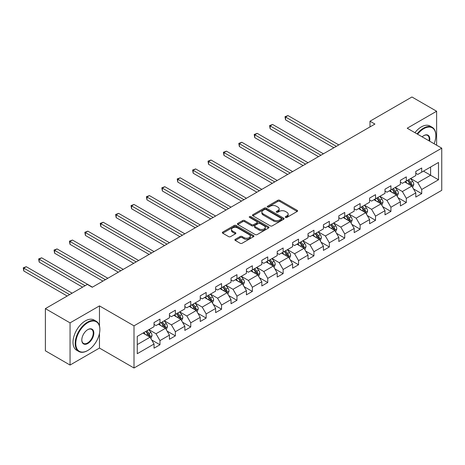 <?xml version="1.0" encoding="UTF-8"?>
<svg xmlns="http://www.w3.org/2000/svg" width="465" height="465" viewBox="0 0 465 465"><rect width="100%" height="100%" fill="white"/><g stroke="black" fill="none" stroke-linecap="round" stroke-linejoin="round"><path stroke-width="0.7" d="M285.539 217.417A0.959 0.552 0 0 0 286.893 217.417L297.187 211.47A1.372 0.791 0 0 0 297.588 210.912A1.372 0.791 0 0 0 297.187 210.354L279.75 200.287A1.372 0.791 0 0 0 277.814 200.287L267.52 206.228A0.959 0.552 0 0 0 267.236 206.623A0.959 0.552 0 0 0 267.52 207.012A0.959 0.552 0 0 0 268.875 207.012L270.206 206.245A4.383 2.528 0 0 1 276.408 206.245L277.861 207.082A4.383 2.528 0 0 1 279.145 208.872A4.383 2.528 0 0 1 277.861 210.662L276.53 211.43A0.959 0.552 0 0 0 276.251 211.825A0.959 0.552 0 0 0 276.53 212.214A0.959 0.552 0 0 0 277.884 212.214L279.215 211.447A4.383 2.528 0 0 1 285.417 211.447L286.87 212.284A4.383 2.528 0 0 1 288.155 214.074A4.383 2.528 0 0 1 286.87 215.865L285.539 216.632A0.959 0.552 0 0 0 285.26 217.027A0.959 0.552 0 0 0 285.539 217.417L285.539 216.632M235.284 239.33A1.372 0.791 0 0 0 234.883 239.888A1.372 0.791 0 0 0 235.284 240.446L240.173 243.271A1.372 0.791 0 0 0 242.114 243.271L253.547 236.673A1.372 0.791 0 0 0 253.948 236.11A1.372 0.791 0 0 0 253.547 235.552L236.104 225.484A1.372 0.791 0 0 0 234.168 225.484L222.735 232.082A1.372 0.791 0 0 0 222.334 232.645A1.372 0.791 0 0 0 222.735 233.203L228.646 236.615A1.372 0.791 0 0 0 230.582 236.615L235.476 233.79A1.372 0.791 0 0 0 235.877 233.232A1.372 0.791 0 0 0 235.476 232.669L232.547 230.977A3.668 2.116 0 0 1 231.471 229.483A3.668 2.116 0 0 1 233.732 227.53A3.668 2.116 0 0 1 237.731 227.99L249.211 234.616A3.668 2.116 0 0 1 250.28 236.11A3.668 2.116 0 0 1 248.019 238.068A3.668 2.116 0 0 1 244.026 237.609L242.114 236.505A1.372 0.791 0 0 0 240.173 236.505L235.284 239.33L235.284 240.446M99.464 305.894L70.052 322.873L45.378 308.626L45.378 350.796L70.052 365.042L99.464 348.064L134.007 368.007L134.007 325.837L99.464 305.894L99.464 325.913M436.618 145.202L436.618 111.24L407.206 128.224L441.75 148.166L134.007 325.837M436.618 111.24L411.944 96.993L369.995 121.214L369.995 126.91M45.378 308.626L87.327 284.411L92.262 287.26L374.93 124.062L369.995 121.214M270.305 225.874A1.372 0.791 0 0 0 272.24 225.874L283.673 219.277A1.372 0.791 0 0 0 284.074 218.719A1.372 0.791 0 0 0 283.673 218.155L266.236 208.088A1.372 0.791 0 0 0 264.3 208.088L252.867 214.691A1.372 0.791 0 0 0 252.466 215.249A1.372 0.791 0 0 0 252.867 215.806L270.305 225.874M249.908 217.626A0.959 0.552 0 0 1 250.879 217.76L250.879 216.62L268.607 226.856A1.372 0.791 0 0 1 269.008 227.414A1.372 0.791 0 0 1 268.607 227.972L257.18 234.575A1.372 0.791 0 0 1 255.239 234.575L237.801 224.508L237.801 223.386A1.372 0.791 0 0 0 237.4 223.944A1.372 0.791 0 0 0 237.801 224.508M237.801 223.386L242.695 220.561A1.372 0.791 0 0 1 244.631 220.561L251.705 224.647A1.372 0.791 0 0 0 253.64 224.647L256.889 222.77A1.372 0.791 0 0 0 257.29 222.212A1.372 0.791 0 0 0 256.889 221.654L249.525 217.399A0.959 0.552 0 0 1 249.246 217.01A0.959 0.552 0 0 1 249.833 216.498A0.959 0.552 0 0 1 250.879 216.62M134.007 368.007L441.75 190.33L441.75 148.166M151.724 339.996L159.966 344.757L159.966 340.595L169.44 335.125L169.44 339.287L175.363 335.87L175.363 331.708L184.838 326.238L184.838 330.394L190.76 326.976L190.76 322.82L200.235 317.345L200.235 321.507L206.158 318.089L206.158 313.927L215.632 308.458L215.632 312.62L221.555 309.202L221.555 305.04L231.029 299.57L231.029 303.726L236.952 300.309L236.952 296.153L246.427 290.677L246.427 294.839L252.35 291.421L252.35 287.26L261.824 281.79L261.824 285.952L267.747 282.534L267.747 278.372L277.221 272.903L277.221 277.059L283.144 273.641L283.144 269.479L292.619 264.01L292.619 268.171L298.542 264.754L298.542 260.592L308.016 255.122L308.016 259.284L313.933 255.86L313.933 251.705L323.413 246.235L323.413 250.391L329.33 246.973L329.33 242.811L338.811 237.342L338.811 241.504L344.728 238.086L344.728 233.924L354.202 228.455L354.202 232.616L360.125 229.193L360.125 225.037L369.599 219.567L369.599 223.723L375.522 220.305L375.522 216.144L384.997 210.674L384.997 214.836L390.92 211.418L390.92 207.256L400.394 201.787L400.394 205.949L406.317 202.525L406.317 198.369L415.791 192.899L415.791 197.055L421.714 193.638L421.714 189.476L438.495 179.792L438.495 162.465L430.596 167.028L430.596 175.229L438.495 179.792M159.966 344.757L154.043 348.175L154.043 344.013L137.268 353.702L137.268 336.381L154.043 326.692L154.043 322.536L159.966 319.112L159.966 323.274L169.44 317.804L169.44 313.643L175.363 310.225L175.363 314.387L184.838 308.911L184.838 304.755L190.76 301.337L190.76 305.493L200.235 300.024L200.235 295.862L206.158 292.444L206.158 296.606L215.632 291.137L215.632 286.975L221.555 283.557L221.555 287.719L231.029 282.243L231.029 278.087L236.952 274.67L236.952 278.826L246.427 273.356L246.427 269.194L252.35 265.777L252.35 269.938L261.824 264.469L261.824 260.307L267.747 256.889L267.747 261.051L277.221 255.576L277.221 251.42L283.144 248.002L283.144 252.158L292.619 246.688L292.619 242.527L298.542 239.109L298.542 243.271L308.016 237.801L308.016 233.639L313.933 230.222L313.933 234.377L323.413 228.908L323.413 224.752L329.33 221.328L329.33 225.49L338.811 220.021L338.811 215.859L344.728 212.441L344.728 216.603L354.202 211.133L354.202 206.972L360.125 203.554L360.125 207.71L369.599 202.24L369.599 198.084L375.522 194.661L375.522 198.822L384.997 193.353L384.997 189.191L390.92 185.773L390.92 189.935L400.394 184.466L400.394 180.304L406.317 176.886L406.317 181.042L415.791 175.572L415.791 171.416L421.714 167.993L421.714 172.155L438.495 162.465M158.385 324.186L165.494 328.29L156.019 333.76L148.91 329.656M154.043 324.413L156.019 325.552L159.966 323.274M156.019 333.76L159.966 340.595M165.494 328.29L169.44 335.125M173.782 315.293L180.891 319.397L171.416 324.866L164.308 320.769M169.44 315.526L171.416 316.665L175.363 314.387M171.416 324.866L175.363 331.708M180.891 319.397L184.838 326.238M189.179 306.406L196.288 310.51L186.814 315.979L179.705 311.875M184.838 306.633L186.814 307.772L190.76 305.493M186.814 315.979L190.76 322.82M196.288 310.51L200.235 317.345M204.577 297.519L211.685 301.622L202.211 307.092L195.102 302.988M200.235 297.745L202.211 298.885L206.158 296.606M202.211 307.092L206.158 313.927M211.685 301.622L215.632 308.458M219.974 288.626L227.083 292.729L217.608 298.199L210.5 294.101M215.632 288.858L217.608 289.997L221.555 287.719M217.608 298.199L221.555 305.04M227.083 292.729L231.029 299.57M235.371 279.738L242.48 283.842L233.006 289.311L225.897 285.208M231.029 279.965L233.006 281.104L236.952 278.826M233.006 289.311L236.952 296.153M242.48 283.842L246.427 290.677M250.769 270.851L257.877 274.955L248.403 280.424L241.294 276.32M246.427 271.078L248.403 272.217L252.35 269.938M248.403 280.424L252.35 287.26M257.877 274.955L261.824 281.79M266.166 261.958L273.275 266.061L263.795 271.531L256.692 267.433M261.824 262.19L263.795 263.33L267.747 261.051M263.795 271.531L267.747 278.372M273.275 266.061L277.221 272.903M281.563 253.07L288.672 257.174L279.192 262.644L272.089 258.54M277.221 253.297L279.192 254.436L283.144 252.158M279.192 262.644L283.144 269.479M288.672 257.174L292.619 264.01M296.961 244.183L304.064 248.287L294.589 253.756L287.486 249.653M292.619 244.41L294.589 245.549L298.542 243.271M294.589 253.756L298.542 260.592M304.064 248.287L308.016 255.122M312.358 235.29L319.461 239.394L309.986 244.863L302.884 240.765M308.016 235.523L309.986 236.662L313.933 234.377M309.986 244.863L313.933 251.705M319.461 239.394L323.413 246.235M327.755 226.403L334.858 230.506L325.384 235.976L318.281 231.872M323.413 226.629L325.384 227.769L329.33 225.49M325.384 235.976L329.33 242.811M334.858 230.506L338.811 237.342M343.153 217.515L350.255 221.619L340.781 227.089L333.678 222.985M338.811 217.742L340.781 218.881L344.728 216.603M340.781 227.089L344.728 233.924M350.255 221.619L354.202 228.455M358.55 208.622L365.653 212.726L356.178 218.195L349.07 214.092M354.202 208.855L356.178 209.994L360.125 207.71M356.178 218.195L360.125 225.037M365.653 212.726L369.599 219.567M373.941 199.735L381.05 203.839L371.576 209.308L364.467 205.205M369.599 199.962L371.576 201.101L375.522 198.822M371.576 209.308L375.522 216.144M381.05 203.839L384.997 210.674M389.339 190.848L396.447 194.951L386.973 200.421L379.864 196.317M384.997 191.074L386.973 192.214L390.92 189.935M386.973 200.421L390.92 207.256M396.447 194.951L400.394 201.787M404.736 181.955L411.845 186.058L402.37 191.528L395.262 187.424M400.394 182.181L402.37 183.326L406.317 181.042M402.37 191.528L406.317 198.369M411.845 186.058L415.791 192.899M423.493 171.132L430.596 175.229L417.768 182.64L410.659 178.537M415.791 173.294L417.768 174.433L421.714 172.155M417.768 182.64L421.714 189.476M70.052 322.873L70.052 365.042M137.268 344.588L150.096 337.177L142.993 333.074M150.096 337.177L154.043 344.013M413.472 188.877L421.714 193.638M398.075 197.77L406.317 202.525M382.678 206.658L390.92 211.418M367.28 215.545L375.522 220.305M351.883 224.438L360.125 229.193M336.486 233.325L344.728 238.086M321.094 242.219L329.33 246.973M305.697 251.106L313.933 255.86M290.3 259.993L298.542 264.754M274.902 268.886L283.144 273.641M259.505 277.774L267.747 282.534M244.108 286.661L252.35 291.421M228.71 295.554L236.952 300.309M213.313 304.441L221.555 309.202M197.916 313.329L206.158 318.089M182.518 322.222L190.76 326.976M167.121 331.109L175.363 335.87M99.464 348.064L99.464 333.358M285.923 217.55L286.87 217.004A4.383 2.528 0 0 0 288.155 215.214L288.155 214.074M279.145 208.872L279.145 210.011A4.383 2.528 0 0 1 277.861 211.802L276.913 212.348M297.17 211.482L279.75 201.426A1.372 0.791 0 0 0 277.814 201.426L267.904 207.146M283.656 219.288L266.236 209.227A1.372 0.791 0 0 0 264.3 209.227L252.884 215.818L252.867 214.691M281.249 219.108A0.959 0.552 0 0 0 281.534 218.719A0.959 0.552 0 0 0 281.249 218.323L265.945 209.488A0.959 0.552 0 0 0 264.591 209.488L263.184 210.296A4.383 2.528 0 0 0 261.9 212.087A4.383 2.528 0 0 0 263.184 213.877L273.647 219.916A4.383 2.528 0 0 0 279.849 219.916L281.249 219.108L281.249 220.247A0.959 0.552 0 0 0 281.534 219.858L281.534 218.719M261.9 212.087L261.9 213.226A4.383 2.528 0 0 0 263.184 215.016L263.184 213.877M281.249 220.247L279.849 221.061A4.383 2.528 0 0 1 273.647 221.061L263.184 215.016M237.818 224.514L242.695 221.7L242.695 220.561M257.29 222.212L257.29 223.351A1.372 0.791 0 0 1 256.889 223.909L253.64 225.787A1.372 0.791 0 0 1 251.705 225.787L244.631 221.7A1.372 0.791 0 0 0 242.695 221.7M250.879 217.76L268.59 227.984M259.04 228.885A3.668 2.116 0 0 0 263.039 229.338A3.668 2.116 0 0 0 265.3 227.385A3.668 2.116 0 0 0 264.225 225.891L260.179 223.555A1.372 0.791 0 0 0 258.244 223.555L255 225.426A1.372 0.791 0 0 0 254.593 225.99A1.372 0.791 0 0 0 255 226.548L259.04 228.885L259.04 230.024A3.668 2.116 0 0 0 263.039 230.483A3.668 2.116 0 0 0 265.3 228.524L265.3 227.385M254.593 225.99L254.593 227.129A1.372 0.791 0 0 0 255 227.687L255 226.548M259.04 230.024L255 227.687M250.28 236.11L250.28 237.249A3.668 2.116 0 0 1 248.019 239.208A3.668 2.116 0 0 1 244.026 238.748L242.114 237.644A1.372 0.791 0 0 0 240.173 237.644L235.302 240.457M231.471 229.483L231.471 230.623A3.668 2.116 0 0 0 232.547 232.116L232.547 230.977M235.459 233.802L232.547 232.116M253.524 236.679L236.104 226.624A1.372 0.791 0 0 0 234.168 226.624L222.752 233.215M412.624 187.412L413.798 184.454A3.697 2.133 -120 0 0 412.618 181.304L410.583 178.583M407.032 183.28L405.649 181.431M338.805 144.917L288.009 115.587L285.539 117.011L285.539 119.86L333.87 147.765M411.269 185.727L411.804 184.611A3.697 2.133 -120 0 0 410.74 182.385L408.706 179.664M407.782 180.199L410.037 183.216A1.883 1.087 60 0 1 410.38 183.791L411.804 184.611M407.52 180.35L409.56 183.071A3.697 2.133 60 0 1 410.618 185.291M285.539 119.86L284.999 116.698L336.34 146.341M284.999 116.698L288.009 115.587M434.118 143.761A17.031 9.829 120 0 0 435.827 135.629A17.031 9.829 120 0 0 423.789 128.677A17.031 9.829 120 0 0 417.599 134.222M417.088 133.926A17.449 10.073 -60 0 1 423.493 128.166A17.449 10.073 -60 0 1 432.212 127.3A17.449 10.073 -60 0 1 435.827 135.286A17.449 10.073 -60 0 1 435.827 135.46M422.139 136.844A8.515 4.917 -60 0 1 423.789 135.629L423.789 135.629A8.515 4.917 -60 0 1 429.579 141.139M414.92 132.676A17.449 10.073 -60 0 1 421.319 126.91A17.449 10.073 -60 0 1 430.044 126.044L432.212 127.3M429.038 140.825A8.097 4.673 120 0 0 427.538 135.396A8.097 4.673 120 0 0 423.638 135.716M87.525 350.627L87.821 350.453A17.031 9.829 120 0 0 99.859 329.598A17.031 9.829 120 0 0 87.821 322.646A17.031 9.829 120 0 0 75.778 343.501A17.031 9.829 120 0 0 87.821 350.453L87.525 350.627A17.449 10.073 -60 0 1 78.8 351.488A17.449 10.073 -60 0 1 76.126 337.509A17.449 10.073 -60 0 1 87.525 322.135A17.449 10.073 -60 0 1 96.243 321.269A17.449 10.073 -60 0 1 99.859 329.255A17.449 10.073 -60 0 1 99.859 329.429M87.821 343.501A8.515 4.917 -60 0 1 81.799 340.025A8.515 4.917 -60 0 1 87.821 329.598L87.821 329.598A8.515 4.917 -60 0 1 93.837 333.074A8.515 4.917 -60 0 1 87.821 343.501M81.799 339.851A8.097 4.673 120 0 0 83.473 343.391A8.097 4.673 120 0 0 87.525 342.99A8.097 4.673 120 0 0 92.808 335.858A8.097 4.673 120 0 0 91.57 329.371A8.097 4.673 120 0 0 87.67 329.685M78.8 351.488L76.626 350.238A17.449 10.073 -60 0 1 73.952 336.253A17.449 10.073 -60 0 1 85.351 320.879A17.449 10.073 -60 0 1 94.075 320.019L96.243 321.269M397.226 196.3L398.4 193.341A3.697 2.133 -120 0 0 397.22 190.191L395.186 187.471M391.635 192.167L390.251 190.319M323.413 153.805L272.612 124.481L270.142 125.905L270.142 128.753L318.473 156.659M395.878 194.62L396.407 193.498A3.697 2.133 -120 0 0 395.343 191.272L393.309 188.558M392.384 189.092L394.64 192.109A1.883 1.087 60 0 1 394.983 192.679L396.407 193.498M392.123 189.238L394.163 191.958A3.697 2.133 60 0 1 395.221 194.184M270.142 128.753L269.601 125.591L320.943 155.229M269.601 125.591L272.612 124.481M381.829 205.187L383.003 202.229A3.697 2.133 -120 0 0 381.823 199.078L379.789 196.364M376.237 201.06L374.854 199.212M308.016 162.698L257.215 133.368L254.744 134.792L254.744 137.64L303.081 165.546M380.48 203.507L381.009 202.385A3.697 2.133 -120 0 0 379.952 200.165L377.911 197.445M376.987 197.98L379.242 200.996A1.883 1.087 60 0 1 379.585 201.566L381.009 202.385M376.726 198.131L378.766 200.845A3.697 2.133 60 0 1 379.824 203.071M254.744 137.64L254.204 134.478L305.546 164.122M254.204 134.478L257.215 133.368M366.432 214.08L367.606 211.122A3.697 2.133 -120 0 0 366.426 207.971L364.391 205.251M360.84 209.948L359.457 208.099M292.619 171.585L241.817 142.255L239.347 143.679L239.347 146.527L287.684 174.433M365.083 212.395L365.612 211.279A3.697 2.133 -120 0 0 364.554 209.052L362.514 206.332M361.59 206.867L363.851 209.884A1.883 1.087 60 0 1 364.188 210.459L365.612 211.279M361.328 207.018L363.368 209.738A3.697 2.133 60 0 1 364.426 211.959M239.347 146.527L238.807 143.365L290.148 173.009M238.807 143.365L241.817 142.255M351.034 222.968L352.208 220.009A3.697 2.133 -120 0 0 351.029 216.859L348.994 214.138M345.443 218.835L344.059 216.986M277.221 180.472L226.42 151.148L223.956 152.572L223.956 155.42L272.287 183.326M349.686 221.288L350.215 220.166A3.697 2.133 -120 0 0 349.157 217.94L347.117 215.225M346.193 215.76L348.454 218.777A1.883 1.087 60 0 1 348.791 219.346L350.215 220.166M345.931 215.905L347.971 218.626A3.697 2.133 60 0 1 349.029 220.852M223.956 155.42L223.409 152.258L274.751 181.896M223.409 152.258L226.42 151.148M335.637 231.855L336.811 228.896A3.697 2.133 -120 0 0 335.631 225.752L333.597 223.031M330.045 227.728L328.662 225.88M261.824 189.365L211.023 160.036L208.558 161.46L208.558 164.308L256.889 192.214M334.289 230.175L334.817 229.059A3.697 2.133 -120 0 0 333.76 226.833L331.719 224.113M330.795 224.647L333.056 227.664A1.883 1.087 60 0 1 333.399 228.234L334.817 229.059M330.539 224.798L332.574 227.513A3.697 2.133 60 0 1 333.632 229.739M208.558 164.308L208.012 161.146L259.354 190.79M208.012 161.146L211.023 160.036M320.246 240.748L321.42 237.789A3.697 2.133 -120 0 0 320.234 234.639L318.2 231.919M314.648 236.615L313.265 234.767M246.427 198.253L195.626 168.923L193.161 170.347L193.161 173.201L241.492 201.101M318.891 239.062L319.42 237.946A3.697 2.133 -120 0 0 318.362 235.72L316.322 233M315.398 233.535L317.659 236.551A1.883 1.087 60 0 1 318.002 237.127L319.42 237.946M315.142 233.686L317.176 236.406A3.697 2.133 60 0 1 318.234 238.632M193.161 173.201L192.615 170.033L243.956 199.677M192.615 170.033L195.626 168.923M304.848 249.635L306.022 246.677A3.697 2.133 -120 0 0 304.842 243.526L302.802 240.806M299.251 245.503L297.867 243.66M231.029 207.14L180.228 177.816L177.764 179.24L177.764 182.088L226.095 209.994M303.494 247.955L304.023 246.834A3.697 2.133 -120 0 0 302.965 244.607L300.925 241.893M300.001 242.428L302.262 245.444A1.883 1.087 60 0 1 302.605 246.014L304.023 246.834M299.745 242.573L301.779 245.293A3.697 2.133 60 0 1 302.837 247.519M177.764 182.088L177.217 178.926L228.559 208.57M177.217 178.926L180.228 177.816M289.451 258.523L290.625 255.564A3.697 2.133 -120 0 0 289.445 252.419L287.405 249.699M283.853 254.396L282.47 252.547M215.632 216.033L164.831 186.703L162.366 188.127L162.366 190.976L210.697 218.881M288.097 256.843L288.626 255.727A3.697 2.133 -120 0 0 287.568 253.501L285.527 250.78M284.603 251.315L286.864 254.332A1.883 1.087 60 0 1 287.207 254.907L288.626 255.727M284.348 251.466L286.382 254.181A3.697 2.133 60 0 1 287.44 256.407M162.366 190.976L161.82 187.814L213.162 217.457M161.82 187.814L164.831 186.703M274.054 267.416L275.228 264.457A3.697 2.133 -120 0 0 274.048 261.307L272.008 258.587M268.456 263.283L267.073 261.435M200.235 224.921L149.434 195.591L146.969 197.015L146.969 199.869L195.3 227.769M272.699 265.73L273.228 264.614A3.697 2.133 -120 0 0 272.17 262.388L270.136 259.668M269.206 260.202L271.467 263.219A1.883 1.087 60 0 1 271.81 263.795L273.228 264.614M268.95 260.354L270.985 263.074A3.697 2.133 60 0 1 272.042 265.3M146.969 199.869L146.423 196.701L197.77 226.345M146.423 196.701L149.434 195.591M258.656 276.303L259.83 273.344A3.697 2.133 -120 0 0 258.65 270.194L256.61 267.474M253.059 272.17L251.675 270.328M184.838 233.808L134.036 204.484L131.572 205.908L131.572 208.756L179.903 236.662M257.302 274.623L257.831 273.501A3.697 2.133 -120 0 0 256.773 271.281L254.739 268.561M253.809 269.096L256.07 272.112A1.883 1.087 60 0 1 256.413 272.682L257.831 273.501M253.553 269.241L255.587 271.961A3.697 2.133 60 0 1 256.645 274.187M131.572 208.756L131.031 205.594L182.373 235.238M131.031 205.594L134.036 204.484M243.259 285.19L244.433 282.232A3.697 2.133 -120 0 0 243.253 279.087L241.213 276.367M237.662 281.063L236.278 279.215M169.44 242.701L118.639 213.371L116.174 214.795L116.174 217.643L164.505 245.549M241.905 283.511L242.434 282.394A3.697 2.133 -120 0 0 241.376 280.168L239.341 277.448M238.411 277.983L240.672 281A1.883 1.087 60 0 1 241.015 281.575L242.434 282.394M238.156 278.134L240.19 280.854A3.697 2.133 60 0 1 241.254 283.075M116.174 217.643L115.634 214.481L166.976 244.125M115.634 214.481L118.639 213.371M227.862 294.083L229.036 291.125A3.697 2.133 -120 0 0 227.856 287.975L225.816 285.254M222.264 289.951L220.881 288.102M154.043 251.588L103.247 222.258L100.777 223.682L100.777 226.536L149.108 254.436M226.507 292.398L227.036 291.282A3.697 2.133 -120 0 0 225.978 289.056L223.944 286.335M223.014 286.87L225.275 289.887A1.883 1.087 60 0 1 225.618 290.462L227.036 291.282M222.758 287.021L224.793 289.742A3.697 2.133 60 0 1 225.856 291.968M100.777 226.536L100.237 223.374L151.578 253.012M100.237 223.374L103.247 222.258M212.464 302.971L213.638 300.012A3.697 2.133 -120 0 0 212.459 296.862L210.418 294.142M206.867 298.838L205.483 296.995M138.646 260.481L87.85 231.152L85.38 232.576L85.38 235.424L133.711 263.33M211.11 301.291L211.639 300.169A3.697 2.133 -120 0 0 210.581 297.949L208.547 295.229M207.617 295.763L209.878 298.78A1.883 1.087 60 0 1 210.221 299.35L211.639 300.169M207.361 295.909L209.401 298.629A3.697 2.133 60 0 1 210.459 300.855M85.38 235.424L84.839 232.262L136.181 261.905M84.839 232.262L87.85 231.152M197.067 311.858L198.241 308.905A3.697 2.133 -120 0 0 197.061 305.755L195.027 303.035M191.475 307.731L190.086 305.883M123.248 269.369L72.453 240.039L69.983 241.463L69.983 244.311L118.313 272.217M195.713 310.178L196.247 309.062A3.697 2.133 -120 0 0 195.184 306.836L193.149 304.116M192.219 304.651L194.48 307.667A1.883 1.087 60 0 1 194.823 308.243L196.247 309.062M191.964 304.802L194.004 307.522A3.697 2.133 60 0 1 195.062 309.742M69.983 244.311L69.442 241.149L120.784 270.793M69.442 241.149L72.453 240.039M181.67 320.751L182.844 317.793A3.697 2.133 -120 0 0 181.664 314.642L179.63 311.922M176.078 316.619L174.695 314.77M107.851 278.256L57.056 248.926L54.585 250.35L54.585 253.204L102.916 281.104M180.315 319.066L180.85 317.95A3.697 2.133 -120 0 0 179.786 315.723L177.752 313.003M176.828 313.538L179.083 316.555A1.883 1.087 60 0 1 179.426 317.13L180.85 317.95M176.566 313.689L178.607 316.409A3.697 2.133 60 0 1 179.664 318.635M54.585 253.204L54.045 250.042L105.386 279.68M54.045 250.042L57.056 248.926M166.272 329.639L167.447 326.68A3.697 2.133 -120 0 0 166.267 323.53L164.232 320.809M160.681 325.506L159.297 323.663M92.459 287.149L41.658 257.819L39.188 259.243L39.188 262.091L82.59 287.149M164.924 327.959L165.453 326.837A3.697 2.133 -120 0 0 164.389 324.617L162.355 321.896M161.431 322.431L163.686 325.448A1.883 1.087 60 0 1 164.029 326.017L165.453 326.837M161.169 322.576L163.209 325.297A3.697 2.133 60 0 1 164.267 327.523M39.188 262.091L38.647 258.929L85.054 285.719M38.647 258.929L41.658 257.819M150.875 338.526L152.049 335.573A3.697 2.133 -120 0 0 150.869 332.423L148.835 329.702M145.283 334.399L143.9 332.551M72.127 293.188L26.261 266.707L23.791 268.131L23.791 270.979L67.192 296.036M149.527 336.846L150.056 335.73A3.697 2.133 -120 0 0 148.998 333.504L146.957 330.784M146.033 331.318L148.289 334.335A1.883 1.087 60 0 1 148.631 334.91L150.056 335.73M145.772 331.469L147.812 334.19A3.697 2.133 60 0 1 148.87 336.41M23.791 270.979L23.25 267.817L69.657 294.612M23.25 267.817L26.261 266.707M286.87 217.004L286.87 215.865M276.53 212.214L276.53 211.43M277.861 211.802L277.861 210.662M267.52 207.012L267.52 206.228M277.814 201.426L277.814 200.287M279.75 201.426L279.75 200.287M297.187 211.47L297.187 210.354M264.3 209.227L264.3 208.088M266.236 209.227L266.236 208.088M283.673 219.277L283.673 218.155M273.647 221.061L273.647 219.916M279.849 221.061L279.849 219.916M244.631 221.7L244.631 220.561M251.705 225.787L251.705 224.647M253.64 225.787L253.64 224.647M256.889 223.909L256.889 222.77M268.607 227.972L268.607 226.856M240.173 237.644L240.173 236.505M242.114 237.644L242.114 236.505M244.026 238.748L244.026 237.609M235.476 233.79L235.476 232.669M222.735 233.203L222.735 232.082M234.168 226.624L234.168 225.484M236.104 226.624L236.104 225.484M253.547 236.673L253.547 235.552M411.478 185.849L413.774 184.524M410.74 182.385L412.618 181.304M408.113 183.902L409.56 183.071M396.081 194.736L398.377 193.411M395.343 191.272L397.22 190.191M392.716 192.795L394.163 191.958M380.684 203.629L382.98 202.304M379.952 200.165L381.823 199.078M377.318 201.682L378.766 200.845M365.287 212.517L367.583 211.191M364.554 209.052L366.426 207.971M361.921 210.569L363.368 209.738M349.889 221.404L352.185 220.079M349.157 217.94L351.029 216.859M346.524 219.463L347.971 218.626M334.492 230.297L336.788 228.972M333.76 226.833L335.631 225.752M331.127 228.35L332.574 227.513M319.1 239.184L321.391 237.859M318.362 235.72L320.234 234.639M315.729 237.237L317.176 236.406M303.703 248.072L305.993 246.746M302.965 244.607L304.842 243.526M300.332 246.13L301.779 245.293M288.306 256.965L290.596 255.64M287.568 253.501L289.445 252.419M284.935 255.018L286.382 254.181M272.909 265.852L275.204 264.527M272.17 262.388L274.048 261.307M269.537 263.905L270.985 263.074M257.511 274.739L259.807 273.414M256.773 271.281L258.65 270.194M254.14 272.798L255.587 271.961M242.114 283.633L244.41 282.307M241.376 280.168L243.253 279.087M238.748 281.685L240.19 280.854M226.717 292.52L229.013 291.195M225.978 289.056L227.856 287.975M223.351 290.579L224.793 289.742M211.319 301.407L213.615 300.082M210.581 297.949L212.459 296.862M207.954 299.466L209.401 298.629M195.922 310.3L198.218 308.975M195.184 306.836L197.061 305.755M192.556 308.353L194.004 307.522M180.525 319.188L182.821 317.862M179.786 315.723L181.664 314.642M177.159 317.246L178.607 316.409M165.127 328.075L167.423 326.755M164.389 324.617L166.267 323.53M161.762 326.134L163.209 325.297M149.73 336.968L152.026 335.643M148.998 333.504L150.869 332.423M146.365 335.021L147.812 334.19M435.827 135.629L435.827 135.286M99.859 329.598L99.859 329.255"/></g></svg>
